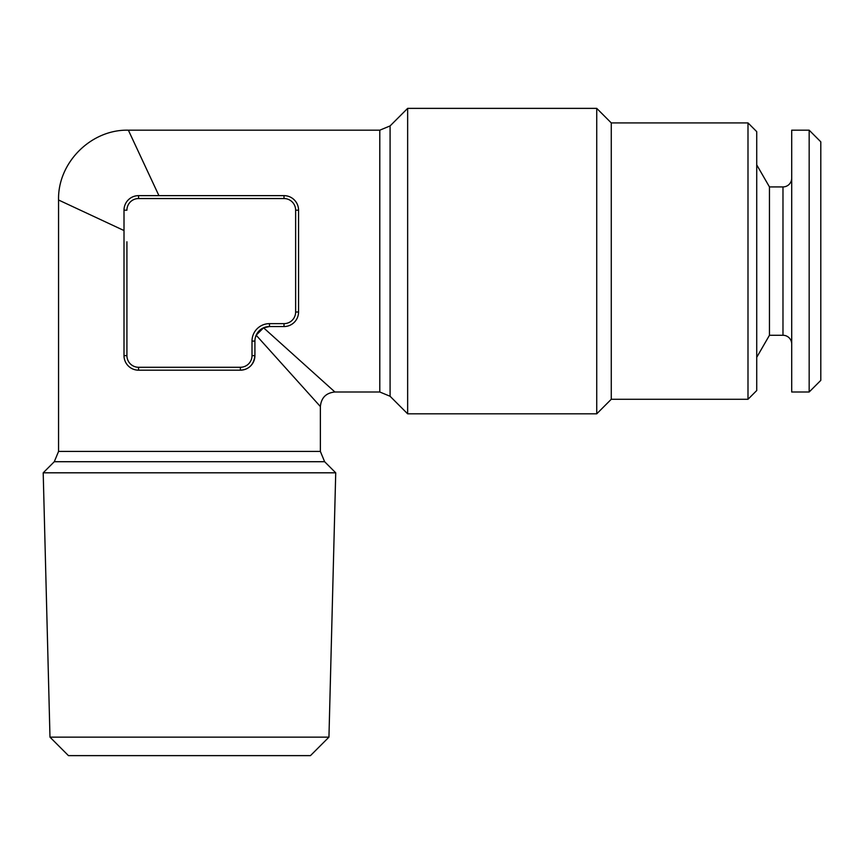 <?xml version="1.0" encoding="UTF-8"?>
<svg xmlns="http://www.w3.org/2000/svg" width="864" height="864" viewBox="0 0 864 864"><rect width="100%" height="100%" fill="white"/><g stroke="black" fill="none" stroke-linecap="round" stroke-linejoin="round"><path stroke-width="1.3" d="M809.168 391.997L809.168 130.183L791.705 130.183L791.705 391.997L809.168 391.997L820.8 380.365L820.8 141.826L809.168 130.183M791.705 344.002A8.726 8.726 0 0 0 782.978 335.275L769.457 335.275L769.457 186.916L756.724 164.862M769.457 335.275L756.724 357.329M782.978 335.275L782.978 186.916L769.457 186.916M782.978 186.916A8.726 8.726 0 0 0 791.705 178.189M328.946 737.143L310.457 755.633L68.461 755.633L49.982 737.143L43.2 472.813L335.729 472.813L328.946 737.143L49.982 737.143M747.997 122.915L747.997 399.276L756.724 390.55L756.724 131.641L747.997 122.915L611.269 122.915L596.732 108.367L407.646 108.367L407.646 413.824L390.085 396.263L379.793 391.997L379.793 130.183L128.369 130.183C91.066 129.233 57.596 162.702 58.558 200.005L58.558 451.429L320.371 451.429L320.371 406.544C321.246 397.721 326.084 392.872 334.919 391.997L379.793 391.997M747.997 399.276L611.269 399.276L611.269 122.915M611.269 399.276L596.732 413.824L596.732 108.367M255.236 338.072L256.165 335.2L320.371 406.544L256.165 335.2L263.574 327.791L334.919 391.997L263.574 327.791L266.425 326.873M126.922 241.801L126.922 355.633A11.632 11.632 0 0 0 138.553 367.276L240.376 367.276A11.632 11.632 0 0 0 252.007 355.633L252.007 341.096A17.453 17.453 0 0 1 269.46 323.644L269.46 326.549A14.548 14.548 0 0 0 254.912 341.096L254.912 355.633A14.548 14.548 0 0 1 240.376 370.181C248.929 369.619 253.778 364.77 254.912 355.633A14.548 14.548 0 0 1 240.376 370.181L138.553 370.181A14.548 14.548 0 0 1 124.006 355.633L124.006 210.19A14.548 14.548 0 0 1 138.553 195.642L284.008 195.642A14.548 14.548 0 0 1 298.555 210.19L298.555 312.001A14.548 14.548 0 0 1 284.008 326.549L269.46 326.549L263.574 327.791M158.922 195.642L128.369 130.183L158.922 195.642M124.006 230.548L58.558 200.005L124.006 230.548M335.729 472.813L324.626 461.711L54.292 461.711L58.558 451.429M407.646 108.367L390.085 125.928L390.085 396.263M124.006 210.19A14.548 14.548 0 0 1 138.553 195.642L138.553 198.547A11.632 11.632 0 0 0 126.922 210.19L124.006 210.19M295.639 312.001L298.555 312.001A14.548 14.548 0 0 1 284.008 326.549L284.008 323.644A11.632 11.632 0 0 0 295.639 312.001L295.639 210.19A11.632 11.632 0 0 0 284.008 198.547L138.553 198.547M284.008 198.547L284.008 195.642A14.548 14.548 0 0 1 298.555 210.19L295.639 210.19M138.553 367.276L138.553 370.181A14.548 14.548 0 0 1 124.006 355.633L126.922 355.633M269.46 326.549A14.548 14.548 0 0 0 254.912 341.096L252.007 341.096M269.46 323.644L284.008 323.644M254.912 355.633L252.007 355.633M240.376 370.181L240.376 367.276M54.292 461.711L43.2 472.813M390.085 125.928L379.793 130.183M324.626 461.711L320.371 451.429M596.732 413.824L407.646 413.824"/></g></svg>
